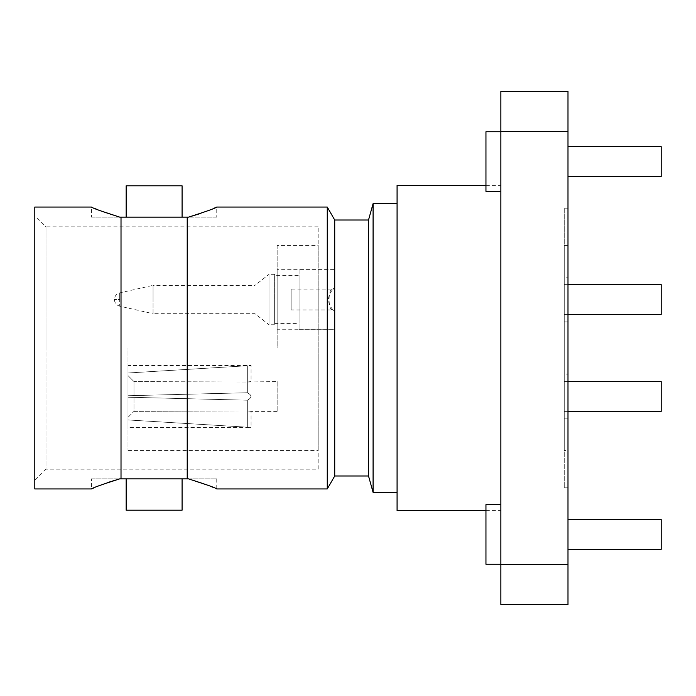 <?xml version="1.0" encoding="UTF-8"?>
<svg xmlns="http://www.w3.org/2000/svg" width="696" height="696" viewBox="0 0 696 696"><rect width="100%" height="100%" fill="white"/><g stroke="black" fill="none" stroke-linecap="round" stroke-linejoin="round"><path stroke-width="0.52" stroke-dasharray="3.48 2.61" d="M119.703 299.532L119.703 292.885L119.703 306.17L119.703 299.532L114.396 299.532L119.703 299.532M318.168 469.182L318.168 226.818L318.168 469.182L45.988 469.182L45.988 348L45.988 469.182L34.8 480.362L34.8 348L34.8 480.362M567.988 284.612L564.256 284.612L564.256 314.444L564.256 284.612M567.988 314.444L564.256 314.444M567.988 381.556L564.256 381.556L564.256 411.388L564.256 381.556M567.988 411.388L564.256 411.388M564.256 277.156L564.256 321.9L564.256 277.156L567.988 277.156L567.988 321.9L567.988 277.156M564.256 321.9L567.988 321.9M564.256 374.1L564.256 418.844L564.256 374.1L567.988 374.1L567.988 418.844L567.988 374.1M564.256 418.844L567.988 418.844M564.256 450.538L564.256 245.462L564.256 450.538L567.988 450.538L567.988 245.462L567.988 450.538M564.256 245.462L567.988 245.462M564.256 208.182L564.256 487.818L564.256 208.182L567.988 208.182L567.988 487.818L567.988 208.182M564.256 487.818L567.988 487.818M368.523 220.006L368.523 475.994M334.733 475.994L334.733 220.006M397.077 203.632L397.077 492.368L397.077 203.632M485.956 510.62L500.868 510.62L500.868 185.38L500.868 510.62M485.956 185.38L500.868 185.38M500.868 564.256L500.868 504.6L500.868 564.256L500.868 504.6L500.868 564.256L485.956 564.256L485.956 504.6L500.868 504.6M500.868 191.4L500.868 131.744L500.868 191.4L500.868 131.744L500.868 191.4L485.956 191.4L485.956 131.744L500.868 131.744M567.988 519.512L567.988 549.344L567.988 519.512L567.988 549.344L567.988 519.512L661.2 519.512L661.2 549.344L567.988 549.344M567.988 146.656L661.2 146.656L661.2 176.488L661.2 146.656L661.2 176.488L567.988 176.488L567.988 146.656L567.988 176.488M327.259 207.06L327.259 488.94M277.156 381.556L277.156 411.388L277.156 381.556L247.332 382.034L133.98 381.582L133.98 395.58L247.332 392.744C252.135 395.224 252.135 397.712 247.332 400.2L133.98 397.364L133.98 411.362L247.332 410.91L251.056 411.388L247.332 410.91L133.98 411.362L133.98 397.364L128.012 397.216L128.012 417.339L133.98 411.362L128.012 417.339L128.012 397.216L247.332 400.2L247.332 427.196L251.056 427.422L128.012 427.422L128.012 365.522L128.012 427.422M277.156 411.388L251.056 411.388L251.056 427.422L247.332 427.196L247.332 410.91L247.332 427.196L128.012 419.949L247.332 427.196L247.332 400.2C252.135 397.72 252.135 395.232 247.332 392.744C252.135 395.224 252.135 397.712 247.332 400.2C252.135 397.72 252.135 395.232 247.332 392.744L133.98 395.58L133.98 381.582L128.012 375.605L128.012 395.728L133.98 395.58L128.012 395.728L128.012 375.605L133.98 381.582L247.332 382.034L247.332 365.748L247.332 392.744L128.012 395.728L128.012 372.995L128.012 375.605L128.012 372.995L251.056 365.522L247.332 365.748L247.332 392.744L128.012 395.728L128.012 372.995L247.332 365.748L247.332 382.034L251.056 381.556L251.056 365.522L128.012 365.522M334.733 269.326L334.733 329.73L334.733 269.326L277.156 269.326L277.156 329.73L277.156 269.326M334.733 329.73L277.156 329.73M182.082 217.126L126.15 217.126M126.15 185.806L182.082 185.806M200.422 213.515L214.368 208.104M188.572 478.874L216.752 478.874L187.215 478.874L187.215 217.126L216.752 217.126L216.752 207.06M126.15 478.874L182.082 478.874M182.082 510.194L126.15 510.194M107.802 482.485L93.864 487.896M91.472 478.874L119.66 478.874L91.472 478.874L91.472 488.94M34.8 488.94L34.8 207.06M91.472 217.126L119.66 217.126L91.472 217.126L91.472 207.06L94.778 208.495M97.666 209.705L99.911 210.601M119.66 217.126L121.017 217.126L121.017 478.874L119.66 478.874M277.156 245.462L277.156 348L128.012 348L128.012 450.538L128.012 348L277.156 348L277.156 245.462L318.168 245.462L318.168 450.538L318.168 245.462M128.012 450.538L318.168 450.538M318.168 226.818L45.988 226.818L45.988 348L45.988 226.818L34.8 215.638L34.8 348L34.8 215.638M274.642 275.642L274.642 323.414L274.642 275.642L299.08 275.642L299.08 323.414L299.08 275.642M274.642 323.414L299.08 323.414M274.642 324.736L269.004 324.736L269.004 274.32L255.006 285.36L255.006 313.696L255.006 285.36L153.05 285.36L153.05 299.532L153.05 285.36L119.703 292.885C116.432 293.851 114.666 296.061 114.396 299.532C114.666 303.004 116.441 305.213 119.703 306.17L153.05 313.696L153.05 299.532L153.05 313.696L255.006 313.696L269.004 324.736L269.004 274.32L274.642 274.32L274.642 324.736L274.642 274.32M299.08 269.378L299.08 329.678L299.08 269.378L334.733 269.378L334.733 311.712C326.441 303.604 326.441 295.478 334.733 287.344L334.733 311.712A14.912 14.912 0 0 1 332.679 309.972L291.128 309.972L291.128 289.092L332.679 289.092C327.929 288.309 327.894 310.686 332.679 309.972L334.733 309.972M299.08 329.678L334.733 329.678M291.128 289.092L291.128 309.972M216.752 478.874L216.752 488.94L213.454 487.505M210.557 486.295L208.321 485.399M334.733 289.092L332.679 289.092A14.912 14.912 0 0 1 334.733 287.344L334.733 269.378M187.215 217.126L121.017 217.126M121.017 478.874L187.215 478.874M216.752 217.126L188.572 217.126M128.012 417.339L128.012 419.949L128.012 417.339M128.012 397.216L128.012 419.949L128.012 397.216L247.332 400.2L128.012 397.216M661.2 549.344L661.2 519.512L661.2 549.344M567.988 604.528L567.988 564.343L500.868 564.343L500.868 604.528L567.988 604.528M567.988 131.657L567.988 91.472L500.868 91.472L500.868 131.657L567.988 131.657L567.988 564.343M485.956 131.744L485.956 191.4L485.956 131.744M485.956 504.6L485.956 564.256L485.956 504.6M500.868 131.657L500.868 564.343M397.077 510.62L397.077 185.38M373.082 492.368L373.082 203.632M661.2 411.388L661.2 381.556M661.2 314.444L661.2 284.612"/><path stroke-width="1.04" d="M567.988 284.612L661.2 284.612L661.2 314.444L567.988 314.444M567.988 381.556L661.2 381.556L661.2 411.388L567.988 411.388M368.523 220.006L373.082 203.632L373.082 492.368L368.523 475.994L368.523 220.006L334.733 220.006L334.733 475.994L327.259 488.94L327.259 207.06L216.752 207.06C215.969 208.026 206.573 211.375 188.572 217.126L200.422 213.515M373.082 492.368L397.077 492.368M373.082 203.632L397.077 203.632M485.956 185.38L397.077 185.38L397.077 510.62L485.956 510.62M500.868 564.256L485.956 564.256L485.956 504.6L500.868 504.6M500.868 191.4L485.956 191.4L485.956 131.744L500.868 131.744M567.988 519.512L661.2 519.512L661.2 549.344L567.988 549.344M567.988 146.656L661.2 146.656L661.2 176.488L567.988 176.488M126.15 217.126L126.15 185.806L182.082 185.806L182.082 217.126L126.15 217.126M214.368 208.104L216.752 207.06M182.082 478.874L182.082 510.194L126.15 510.194L126.15 478.874L182.082 478.874M93.864 487.896L91.472 488.94C92.263 487.974 101.659 484.625 119.66 478.874L107.802 482.485M91.472 488.94L34.8 488.94L34.8 207.06L91.472 207.06C92.263 208.026 101.659 211.375 119.66 217.126L99.911 210.601M94.778 208.495L97.666 209.705M208.321 485.399L188.572 478.874C206.573 484.625 215.969 487.974 216.752 488.94L327.259 488.94M213.454 487.505L210.557 486.295M188.572 217.126L187.215 217.126L187.215 478.874L188.572 478.874M119.66 478.874L121.017 478.874L121.017 217.126L119.66 217.126M187.215 478.874L121.017 478.874M121.017 217.126L187.215 217.126M567.988 91.472L567.988 131.657L500.868 131.657L500.868 91.472L567.988 91.472M567.988 564.343L567.988 604.528L500.868 604.528L500.868 564.343L567.988 564.343L567.988 131.657M500.868 564.343L500.868 131.657M334.733 220.006L327.259 207.06M368.523 475.994L334.733 475.994"/></g></svg>
